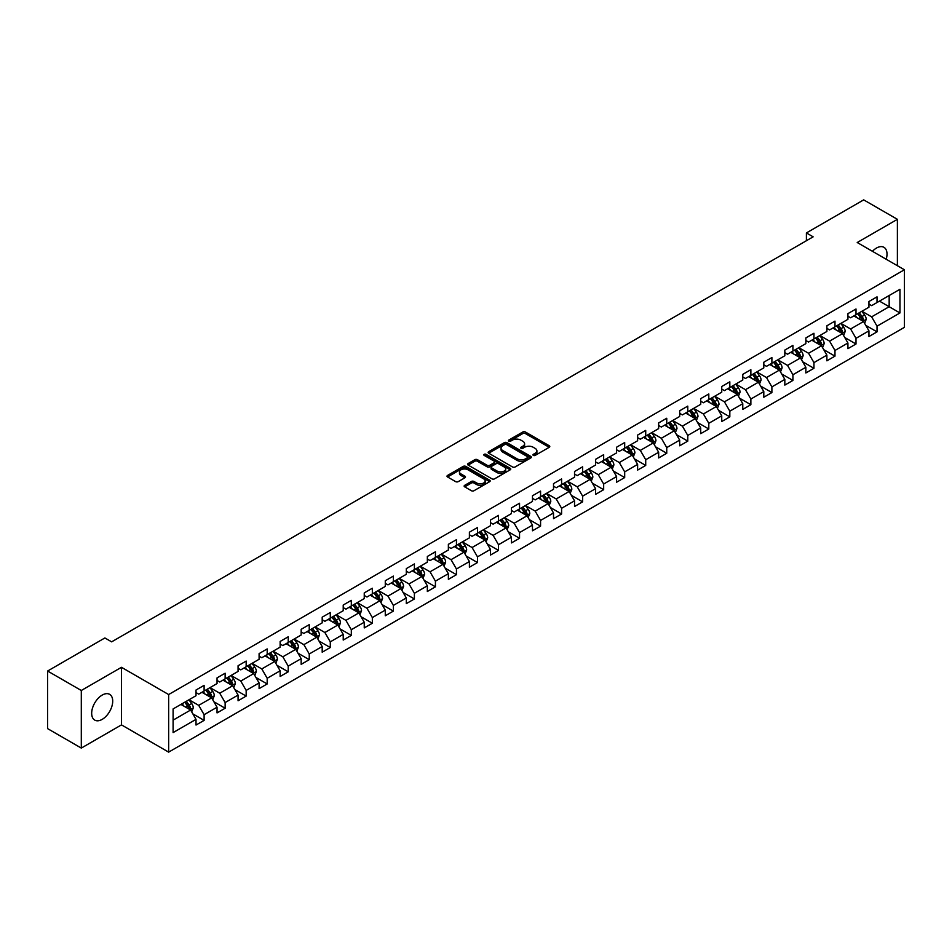 <?xml version="1.0" encoding="UTF-8"?>
<svg xmlns="http://www.w3.org/2000/svg" width="952" height="952" viewBox="0 0 952 952"><rect width="100%" height="100%" fill="white"/><g stroke="black" fill="none" stroke-linecap="round" stroke-linejoin="round"><path stroke-width="1.43" d="M533.334 455.401A1.309 0.762 0 0 0 535.179 455.401L549.245 447.285A1.868 1.083 0 0 0 549.792 446.512A1.868 1.083 0 0 0 549.245 445.75L525.421 432.006A1.868 1.083 0 0 0 522.779 432.006L508.713 440.122A1.309 0.762 0 0 0 510.57 441.192L512.39 440.133A5.986 3.463 0 0 1 520.863 440.133L522.838 441.288A5.986 3.463 0 0 1 524.6 443.727A5.986 3.463 0 0 1 522.838 446.179L521.018 447.226A1.309 0.762 0 0 0 522.874 448.297L524.695 447.238A5.986 3.463 0 0 1 533.168 447.238L535.143 448.392A5.986 3.463 0 0 1 536.904 450.832A5.986 3.463 0 0 1 535.143 453.283L533.334 454.33A1.309 0.762 0 0 0 533.334 455.401L533.334 454.33M102.197 719.367A14.875 8.58 120 0 0 111.908 706.265A14.875 8.58 120 0 0 109.635 694.341A14.875 8.58 120 0 0 102.197 695.079A14.875 8.58 120 0 0 92.475 708.181A14.875 8.58 120 0 0 94.76 720.105A14.875 8.58 120 0 0 102.197 719.367M886.205 259.253A14.875 8.58 120 0 0 883.932 247.306A14.875 8.58 120 0 0 876.494 248.044A14.875 8.58 120 0 0 872.448 251.316M464.695 485.33A1.868 1.083 0 0 0 464.136 486.091A1.868 1.083 0 0 0 464.695 486.853L471.371 490.708A1.868 1.083 0 0 0 474.013 490.708L489.625 481.7A1.868 1.083 0 0 0 490.185 480.927A1.868 1.083 0 0 0 489.625 480.165L465.814 466.42A1.868 1.083 0 0 0 463.172 466.42L447.559 475.429A1.868 1.083 0 0 0 447.012 476.19A1.868 1.083 0 0 0 447.559 476.964L455.627 481.617A1.868 1.083 0 0 0 458.269 481.617L464.957 477.761A1.868 1.083 0 0 0 465.504 477A1.868 1.083 0 0 0 464.957 476.238L460.947 473.917A5.01 2.892 0 0 1 459.483 471.883A5.01 2.892 0 0 1 462.577 469.205A5.01 2.892 0 0 1 468.027 469.836L483.711 478.892A5.01 2.892 0 0 1 485.175 480.927A5.01 2.892 0 0 1 482.081 483.604A5.01 2.892 0 0 1 476.631 482.973L474.013 481.462A1.868 1.083 0 0 0 471.371 481.462L464.695 485.33L464.695 486.853M121.475 667.304L81.301 690.486L47.6 671.029L47.6 728.625L81.301 748.082L121.475 724.888L168.647 752.128L168.647 694.543L121.475 667.304L121.475 724.888M897.391 265.715L897.391 219.329L857.216 242.522L904.4 269.761L168.647 694.543M897.391 219.329L863.69 199.872L806.403 232.942L806.403 240.725M47.6 671.029L104.887 637.959L111.634 641.85L813.139 236.834L806.403 232.942M512.521 466.956A1.868 1.083 0 0 0 515.163 466.956L530.776 457.936A1.868 1.083 0 0 0 531.335 457.174A1.868 1.083 0 0 0 530.776 456.413L506.964 442.656A1.868 1.083 0 0 0 504.322 442.656L488.709 451.676A1.868 1.083 0 0 0 488.162 452.438A1.868 1.083 0 0 0 488.709 453.2L512.521 466.956M484.663 455.687A1.309 0.762 0 0 1 485.996 455.865L485.996 454.306L510.201 468.289A1.868 1.083 0 0 1 510.76 469.05A1.868 1.083 0 0 1 510.201 469.812L494.588 478.832A1.868 1.083 0 0 1 491.946 478.832L468.134 465.076L468.134 463.553A1.868 1.083 0 0 0 467.587 464.314A1.868 1.083 0 0 0 468.134 465.076M468.134 463.553L474.81 459.697A1.868 1.083 0 0 1 477.464 459.697L487.115 465.266A1.868 1.083 0 0 0 489.768 465.266L494.195 462.708A1.868 1.083 0 0 0 494.742 461.946A1.868 1.083 0 0 0 494.195 461.185L484.14 455.377A1.309 0.762 0 0 1 485.996 454.306M168.647 752.128L904.4 327.345L904.4 269.761M192.851 713.881L204.109 720.378L204.109 714.69L217.044 707.229L217.044 712.905L225.136 708.24L225.136 702.552L238.071 695.079L238.071 700.767L246.163 696.091L246.163 690.414L259.099 682.941L259.099 688.629L267.191 683.952L267.191 678.276L280.138 670.803L280.138 676.479L288.218 671.814L288.218 666.126L301.165 658.665L301.165 664.341L309.245 659.677L309.245 653.988L322.192 646.515L322.192 652.203L330.284 647.527L330.284 641.85L343.22 634.377L343.22 640.065L351.312 635.389L351.312 629.712L364.247 622.239L364.247 627.915L372.339 623.251L372.339 617.562L385.274 610.101L385.274 615.777L393.366 611.113L393.366 605.424L406.302 597.951L406.302 603.639L414.394 598.963L414.394 593.286L427.341 585.813L427.341 591.501L435.421 586.825L435.421 581.148L448.368 573.675L448.368 579.351L456.448 574.687L456.448 568.998L469.395 561.537L469.395 567.213L477.487 562.549L477.487 556.861L490.423 549.387L490.423 555.075L498.515 550.399L498.515 544.722L511.45 537.249L511.45 542.926L519.542 538.261L519.542 532.584L532.477 525.111L532.477 530.788L540.569 526.123L540.569 520.435L553.517 512.973L553.517 518.65L561.597 513.985L561.597 508.297L574.544 500.823L574.544 506.512L582.624 501.835L582.624 496.159L595.571 488.685L595.571 494.362L603.663 489.697L603.663 484.021L616.598 476.547L616.598 482.224L624.691 477.559L624.691 471.871L637.626 464.409L637.626 470.086L645.718 465.421L645.718 459.733L658.653 452.26L658.653 457.948L666.745 453.271L666.745 447.595L679.68 440.122L679.68 445.798L687.772 441.133L687.772 435.457L700.72 427.983L700.72 433.66L708.8 428.995L708.8 423.307L721.747 415.845L721.747 421.522L729.827 416.857L729.827 411.169L742.774 403.696L742.774 409.384L750.866 404.707L750.866 399.031L763.802 391.558L763.802 397.234L771.893 392.569L771.893 386.893L784.829 379.42L784.829 385.096L792.921 380.431L792.921 374.743L805.856 367.282L805.856 372.958L813.948 368.293L813.948 362.605L826.883 355.132L826.883 360.82L834.975 356.143L834.975 350.467L847.923 342.994L847.923 348.67L856.003 344.005L856.003 338.329L868.95 330.856L868.95 336.532L877.03 331.867L877.03 326.179L899.949 312.958L899.949 289.289L889.168 295.525L889.168 306.722L899.949 312.958M204.109 720.378L196.017 725.043L196.017 719.367L173.097 732.6L173.097 708.931L196.017 695.71L196.017 690.021L204.109 685.357L204.109 691.033L217.044 683.56L217.044 677.883L225.136 673.219L225.136 678.895L238.071 671.422L238.071 665.745L246.163 661.069L246.163 666.757L259.099 659.284L259.099 653.596L267.191 648.931L267.191 654.607L280.138 647.146L280.138 641.458L288.218 636.793L288.218 642.469L301.165 634.996L301.165 629.32L309.245 624.655L309.245 630.331L322.192 622.858L322.192 617.182L330.284 612.505L330.284 618.193L343.22 610.72L343.22 605.032L351.312 600.367L351.312 606.043L364.247 598.582L364.247 592.894L372.339 588.229L372.339 593.905L385.274 586.432L385.274 580.756L393.366 576.091L393.366 581.767L406.302 574.294L406.302 568.618L414.394 563.941L414.394 569.629L427.341 562.156L427.341 556.468L435.421 551.803L435.421 557.479L448.368 550.018L448.368 544.33L456.448 539.665L456.448 545.341L469.395 537.868L469.395 532.192L477.487 527.527L477.487 533.203L490.423 525.73L490.423 520.054L498.515 515.377L498.515 521.065L511.45 513.592L511.45 507.904L519.542 503.239L519.542 508.915L532.477 501.454L532.477 495.766L540.569 491.101L540.569 496.777L553.517 489.304L553.517 483.628L561.597 478.963L561.597 484.639L574.544 477.166L574.544 471.49L582.624 466.813L582.624 472.501L595.571 465.028L595.571 459.34L603.663 454.675L603.663 460.351L616.598 452.89L616.598 447.202L624.691 442.537L624.691 448.213L637.626 440.74L637.626 435.064L645.718 430.387L645.718 436.075L658.653 428.602L658.653 422.926L666.745 418.249L666.745 423.938L679.68 416.464L679.68 410.776L687.772 406.111L687.772 411.788L700.72 404.326L700.72 398.638L708.8 393.973L708.8 399.65L721.747 392.176L721.747 386.5L729.827 381.823L729.827 387.512L742.774 380.038L742.774 374.362L750.866 369.685L750.866 375.374L763.802 367.9L763.802 362.212L771.893 357.547L771.893 363.224L784.829 355.762L784.829 350.074L792.921 345.409L792.921 351.086L805.856 343.613L805.856 337.936L813.948 333.26L813.948 338.948L826.883 331.474L826.883 325.798L834.975 321.122L834.975 326.81L847.923 319.337L847.923 313.648L856.003 308.983L856.003 314.66L868.95 307.198L868.95 301.51L877.03 296.845L877.03 302.522L899.949 289.289M201.943 692.282L211.653 697.887L198.718 705.361L189.008 699.756M196.017 692.592L198.718 694.151L204.109 691.033M198.718 705.361L204.109 714.69M211.653 697.887L217.044 707.229M222.982 680.144L232.681 685.749L219.745 693.211L210.035 687.618M217.044 680.454L219.745 682.013L225.136 678.895M219.745 693.211L225.136 702.552M232.681 685.749L238.071 695.079M244.01 667.995L253.708 673.599L240.773 681.073L231.062 675.468M238.071 668.316L240.773 669.863L246.163 666.757M240.773 681.073L246.163 690.414M253.708 673.599L259.099 682.941M265.037 655.857L274.735 661.462L261.8 668.935L252.09 663.33M259.099 656.166L261.8 657.725L267.191 654.607M261.8 668.935L267.191 678.276M274.735 661.462L280.138 670.803M286.064 643.719L295.774 649.323L282.827 656.797L273.129 651.192M280.138 644.028L282.827 645.587L288.218 642.469M282.827 656.797L288.218 666.126M295.774 649.323L301.165 658.665M307.091 631.581L316.802 637.186L303.855 644.647L294.156 639.042M301.165 631.89L303.855 633.449L309.245 630.331M303.855 644.647L309.245 653.988M316.802 637.186L322.192 646.515M328.119 619.431L337.829 625.036L324.882 632.509L315.183 626.904M322.192 619.752L324.882 621.299L330.284 618.193M324.882 632.509L330.284 641.85M337.829 625.036L343.22 634.377M349.146 607.293L358.856 612.898L345.921 620.371L336.211 614.766M343.22 607.602L345.921 609.161L351.312 606.043M345.921 620.371L351.312 629.712M358.856 612.898L364.247 622.239M370.185 595.155L379.884 600.76L366.948 608.233L357.238 602.628M364.247 595.464L366.948 597.023L372.339 593.905M366.948 608.233L372.339 617.562M379.884 600.76L385.274 610.101M391.212 583.017L400.911 588.622L387.976 596.083L378.265 590.478M385.274 583.326L387.976 584.885L393.366 581.767M387.976 596.083L393.366 605.424M400.911 588.622L406.302 597.951M412.24 570.867L421.95 576.472L409.003 583.945L399.293 578.34M406.302 571.188L409.003 572.735L414.394 569.629M409.003 583.945L414.394 593.286M421.95 576.472L427.341 585.813M433.267 558.729L442.977 564.334L430.03 571.807L420.332 566.202M427.341 559.038L430.03 560.597L435.421 557.479M430.03 571.807L435.421 581.148M442.977 564.334L448.368 573.675M454.294 546.591L464.005 552.196L451.058 559.669L441.359 554.064M448.368 546.9L451.058 548.459L456.448 545.341M451.058 559.669L456.448 568.998M464.005 552.196L469.395 561.537M475.322 534.453L485.032 540.058L472.085 547.519L462.386 541.914M469.395 534.762L472.085 536.321L477.487 533.203M472.085 547.519L477.487 556.861M485.032 540.058L490.423 549.387M496.349 522.303L506.059 527.908L493.124 535.381L483.414 529.776M490.423 522.624L493.124 524.171L498.515 521.065M493.124 535.381L498.515 544.722M506.059 527.908L511.45 537.249M517.388 510.165L527.087 515.77L514.151 523.243L504.441 517.638M511.45 510.474L514.151 512.033L519.542 508.915M514.151 523.243L519.542 532.584M527.087 515.77L532.477 525.111M538.415 498.027L548.114 503.632L535.179 511.105L525.468 505.5M532.477 498.336L535.179 499.895L540.569 496.777M535.179 511.105L540.569 520.435M548.114 503.632L553.517 512.973M559.443 485.889L569.153 491.482L556.206 498.955L546.496 493.35M553.517 486.198L556.206 487.757L561.597 484.639M556.206 498.955L561.597 508.297M569.153 491.482L574.544 500.823M580.47 473.739L590.18 479.344L577.233 486.817L567.535 481.212M574.544 474.048L577.233 475.607L582.624 472.501M577.233 486.817L582.624 496.159M590.18 479.344L595.571 488.685M601.497 461.601L611.208 467.206L598.261 474.679L588.562 469.074M595.571 461.91L598.261 463.469L603.663 460.351M598.261 474.679L603.663 484.021M611.208 467.206L616.598 476.547M622.525 449.463L632.235 455.068L619.3 462.541L609.589 456.936M616.598 449.772L619.3 451.331L624.691 448.213M619.3 462.541L624.691 471.871M632.235 455.068L637.626 464.409M643.564 437.325L653.262 442.918L640.327 450.391L630.617 444.786M637.626 437.634L640.327 439.193L645.718 436.075M640.327 450.391L645.718 459.733M653.262 442.918L658.653 452.26M664.591 425.175L674.29 430.78L661.354 438.253L651.644 432.648M658.653 425.484L661.354 427.043L666.745 423.938M661.354 438.253L666.745 447.595M674.29 430.78L679.68 440.122M685.618 413.037L695.317 418.642L682.382 426.115L672.671 420.51M679.68 413.346L682.382 414.905L687.772 411.788M682.382 426.115L687.772 435.457M695.317 418.642L700.72 427.983M706.646 400.899L716.356 406.504L703.409 413.977L693.711 408.372M700.72 401.208L703.409 402.767L708.8 399.65M703.409 413.977L708.8 423.307M716.356 406.504L721.747 415.845M727.673 388.761L737.383 394.354L724.436 401.827L714.738 396.222M721.747 389.07L724.436 390.629L729.827 387.512M724.436 401.827L729.827 411.169M737.383 394.354L742.774 403.696M748.7 376.611L758.411 382.216L745.464 389.689L735.765 384.084M742.774 376.921L745.464 378.479L750.866 375.374M745.464 389.689L750.866 399.031M758.411 382.216L763.802 391.558M769.728 364.473L779.438 370.078L766.503 377.551L756.792 371.946M763.802 364.783L766.503 366.341L771.893 363.224M766.503 377.551L771.893 386.893M779.438 370.078L784.829 379.42M790.767 352.335L800.465 357.94L787.53 365.413L777.82 359.808M784.829 352.645L787.53 354.203L792.921 351.086M787.53 365.413L792.921 374.743M800.465 357.94L805.856 367.282M811.794 340.197L821.493 345.79L808.557 353.263L798.847 347.658M805.856 340.507L808.557 342.054L813.948 338.948M808.557 353.263L813.948 362.605M821.493 345.79L826.883 355.132M832.822 328.047L842.532 333.652L829.585 341.125L819.874 335.52M826.883 328.357L829.585 329.916L834.975 326.81M829.585 341.125L834.975 350.467M842.532 333.652L847.923 342.994M853.849 315.909L863.559 321.514L850.612 328.987L840.913 323.382M847.923 316.219L850.612 317.778L856.003 314.66M850.612 328.987L856.003 338.329M863.559 321.514L868.95 330.856M879.458 301.118L889.168 306.722L871.639 316.849L861.941 311.245M868.95 304.081L871.639 305.64L877.03 302.522M871.639 316.849L877.03 326.179M81.301 690.486L81.301 748.082M173.097 720.14L190.626 710.025L180.916 704.421M190.626 710.025L196.017 719.367M865.784 325.37L877.03 331.867M844.745 337.508L856.003 344.005M823.718 349.646L834.975 356.143M802.691 361.784L813.948 368.293M781.663 373.934L792.921 380.431M760.636 386.072L771.893 392.569M739.609 398.21L750.866 404.707M718.582 410.348L729.827 416.857M697.542 422.498L708.8 428.995M676.515 434.636L687.772 441.133M655.488 446.774L666.745 453.271M634.46 458.912L645.718 465.421M613.433 471.062L624.691 477.559M592.406 483.2L603.663 489.697M571.367 495.337L582.624 501.835M550.339 507.475L561.597 513.985M529.312 519.625L540.569 526.123M508.285 531.763L519.542 538.261M487.257 543.901L498.515 550.399M466.23 556.051L477.487 562.549M445.203 568.189L456.448 574.687M424.164 580.327L435.421 586.825M403.136 592.465L414.394 598.963M382.109 604.615L393.366 611.113M361.082 616.753L372.339 623.251M340.054 628.891L351.312 635.389M319.027 641.029L330.284 647.527M298 653.179L309.245 659.677M276.961 665.317L288.218 671.814M255.933 677.455L267.191 683.952M234.906 689.593L246.163 696.091M213.879 701.743L225.136 708.24M533.858 455.58L535.143 454.83A5.986 3.463 0 0 0 536.904 452.39L536.904 450.832M524.6 443.727L524.6 445.286A5.986 3.463 0 0 1 522.838 447.726L521.541 448.475M549.221 447.297L525.421 433.565A1.868 1.083 0 0 0 522.779 433.565L509.237 441.371M530.752 457.948L506.964 444.215A1.868 1.083 0 0 0 504.322 444.215L488.733 453.212L488.709 451.676M527.479 457.71A1.309 0.762 0 0 0 527.479 456.639L506.571 444.572A1.309 0.762 0 0 0 504.715 444.572L502.799 445.679A5.986 3.463 0 0 0 501.038 448.118A5.986 3.463 0 0 0 502.799 450.57L517.091 458.816A5.986 3.463 0 0 0 525.552 458.816L527.479 457.71L527.479 459.269A1.309 0.762 0 0 0 527.86 458.733L527.86 457.174M501.038 448.118L501.038 449.677A5.986 3.463 0 0 0 502.799 452.129L502.799 450.57M527.479 459.269L525.552 460.375A5.986 3.463 0 0 1 517.091 460.375L502.799 452.129M468.158 465.1L474.81 461.256L474.81 459.697M494.742 461.946L494.742 463.505A1.868 1.083 0 0 1 494.195 464.267L489.768 466.825A1.868 1.083 0 0 1 487.115 466.825L477.464 461.256A1.868 1.083 0 0 0 474.81 461.256M485.996 455.865L510.177 469.836M497.134 471.062A5.01 2.892 0 0 0 502.596 471.68A5.01 2.892 0 0 0 505.69 469.015A5.01 2.892 0 0 0 504.215 466.968L498.693 463.779A1.868 1.083 0 0 0 496.052 463.779L491.613 466.337A1.868 1.083 0 0 0 491.065 467.111A1.868 1.083 0 0 0 491.613 467.872L497.134 471.062L497.134 472.62A5.01 2.892 0 0 0 502.596 473.239A5.01 2.892 0 0 0 505.69 470.574L505.69 469.015M491.065 467.111L491.065 468.658A1.868 1.083 0 0 0 491.613 469.431L491.613 467.872M497.134 472.62L491.613 469.431M485.175 480.927L485.175 482.485A5.01 2.892 0 0 1 482.081 485.163A5.01 2.892 0 0 1 476.631 484.532L474.013 483.021A1.868 1.083 0 0 0 471.371 483.021L464.719 486.865M459.483 471.883L459.483 473.442A5.01 2.892 0 0 0 460.947 475.476L460.947 473.917M464.957 476.238L464.957 477.761L460.947 475.476M489.625 480.165L489.625 481.7L465.814 467.979A1.868 1.083 0 0 0 463.172 467.979L447.583 476.976L447.559 475.429M864.618 323.359L866.225 319.313A5.058 2.916 -120 0 0 864.606 315.017L861.834 311.304M856.978 317.718L855.086 315.195M857.645 313.72L860.429 317.433A5.058 2.916 60 0 1 861.881 320.467L863.5 319.539A5.058 2.916 -120 0 0 862.048 316.492L859.263 312.78M858.002 313.517L861.084 317.635A2.57 1.487 60 0 1 861.56 318.408L863.5 319.539M843.591 335.497L845.197 331.463A5.058 2.916 -120 0 0 843.579 327.155L840.794 323.442M835.951 329.856L834.059 327.333M836.618 325.858L839.402 329.57A5.058 2.916 60 0 1 840.854 332.605L842.472 331.677A5.058 2.916 -120 0 0 841.021 328.63L838.236 324.918M836.975 325.655L840.057 329.773A2.57 1.487 60 0 1 840.533 330.558L842.472 331.677M822.564 347.635L824.17 343.601A5.058 2.916 -120 0 0 822.552 339.293L819.767 335.58M814.924 341.994L813.032 339.471M815.59 337.996L818.375 341.708A5.058 2.916 60 0 1 819.815 344.755L821.433 343.815A5.058 2.916 -120 0 0 819.993 340.78L817.209 337.067M815.947 337.793L819.029 341.911A2.57 1.487 60 0 1 819.493 342.696L821.433 343.815M801.536 359.785L803.131 355.739A5.058 2.916 -120 0 0 801.524 351.443L798.74 347.73M793.897 354.144L792.004 351.621M794.563 350.134L797.348 353.846A5.058 2.916 60 0 1 798.787 356.893L800.406 355.953A5.058 2.916 -120 0 0 798.966 352.918L796.181 349.205M794.92 349.931L798.002 354.061A2.57 1.487 60 0 1 798.466 354.834L800.406 355.953M780.509 371.923L782.104 367.877A5.058 2.916 -120 0 0 780.497 363.581L777.713 359.868M772.857 366.282L770.977 363.759M773.536 362.284L776.32 365.996A5.058 2.916 60 0 1 777.76 369.031L779.379 368.103A5.058 2.916 -120 0 0 777.939 365.056L775.154 361.343M773.881 362.081L776.975 366.199A2.57 1.487 60 0 1 777.439 366.972L779.379 368.103M759.47 384.061L761.076 380.026A5.058 2.916 -120 0 0 759.47 375.719L756.685 372.006M751.83 378.42L749.938 375.897M752.508 374.422L755.293 378.134A5.058 2.916 60 0 1 756.733 381.169L758.351 380.241A5.058 2.916 -120 0 0 756.899 377.206L754.127 373.481M752.853 374.219L755.947 378.337A2.57 1.487 60 0 1 756.412 379.122L758.351 380.241M738.443 396.199L740.049 392.164A5.058 2.916 -120 0 0 738.443 387.857L735.658 384.144M730.803 390.558L728.911 388.035M731.481 386.56L734.254 390.272A5.058 2.916 60 0 1 735.706 393.319L737.324 392.379A5.058 2.916 -120 0 0 735.872 389.344L733.088 385.631M731.826 386.357L734.92 390.475A2.57 1.487 60 0 1 735.384 391.26L737.324 392.379M717.415 408.348L719.022 404.303A5.058 2.916 -120 0 0 717.403 400.007L714.631 396.294M709.776 402.708L707.883 400.185M710.442 398.698L713.226 402.41A5.058 2.916 60 0 1 714.678 405.457L716.297 404.517A5.058 2.916 -120 0 0 714.845 401.482L712.06 397.769M710.799 398.495L713.881 402.625A2.57 1.487 60 0 1 714.357 403.398L716.297 404.517M696.388 420.487L697.994 416.452A5.058 2.916 -120 0 0 696.376 412.145L693.591 408.432M688.748 414.846L686.856 412.323M689.415 410.847L692.199 414.56A5.058 2.916 60 0 1 693.651 417.595L695.269 416.667A5.058 2.916 -120 0 0 693.818 413.62L691.033 409.907M689.772 410.645L692.854 414.763A2.57 1.487 60 0 1 693.33 415.548L695.269 416.667M675.361 432.625L676.967 428.59A5.058 2.916 -120 0 0 675.349 424.283L672.564 420.57M667.721 426.984L665.829 424.461M668.387 422.985L671.172 426.698A5.058 2.916 60 0 1 672.612 429.733L674.23 428.805A5.058 2.916 -120 0 0 672.79 425.77L670.006 422.045M668.744 422.783L671.826 426.901A2.57 1.487 60 0 1 672.291 427.686L674.23 428.805M654.333 444.762L655.928 440.728A5.058 2.916 -120 0 0 654.322 436.433L651.537 432.708M646.694 439.122L644.802 436.599M647.36 435.123L650.145 438.836A5.058 2.916 60 0 1 651.584 441.883L653.203 440.943A5.058 2.916 -120 0 0 651.763 437.908L648.978 434.195M647.717 434.921L650.799 439.039A2.57 1.487 60 0 1 651.263 439.824L653.203 440.943M633.306 456.912L634.901 452.866A5.058 2.916 -120 0 0 633.294 448.57L630.51 444.858M625.654 451.272L623.774 448.749M626.333 447.262L629.117 450.986A5.058 2.916 60 0 1 630.557 454.021L632.176 453.081A5.058 2.916 -120 0 0 630.736 450.046L627.951 446.333M626.678 447.059L629.772 451.188A2.57 1.487 60 0 1 630.236 451.962L632.176 453.081M612.267 469.05L613.873 465.016A5.058 2.916 -120 0 0 612.267 460.708L609.482 456.996M604.627 463.41L602.735 460.887M605.305 459.411L608.078 463.124A5.058 2.916 60 0 1 609.53 466.159L611.148 465.23A5.058 2.916 -120 0 0 609.697 462.184L606.924 458.471M605.65 459.209L608.745 463.327A2.57 1.487 60 0 1 609.209 464.112L611.148 465.23M591.24 481.188L592.846 477.154A5.058 2.916 -120 0 0 591.228 472.846L588.455 469.134M583.6 475.548L581.708 473.025M584.278 471.549L587.051 475.262A5.058 2.916 60 0 1 588.503 478.297L590.121 477.368A5.058 2.916 -120 0 0 588.669 474.334L585.885 470.609M584.623 471.347L587.705 475.464A2.57 1.487 60 0 1 588.181 476.25L590.121 477.368M570.212 493.326L571.819 489.292A5.058 2.916 -120 0 0 570.2 484.996L567.428 481.272M562.572 487.686L560.68 485.163M563.239 483.687L566.023 487.4A5.058 2.916 60 0 1 567.475 490.447L569.094 489.507A5.058 2.916 -120 0 0 567.642 486.472L564.857 482.759M563.596 483.485L566.678 487.602A2.57 1.487 60 0 1 567.154 488.388L569.094 489.507M549.185 505.476L550.792 501.43A5.058 2.916 -120 0 0 549.173 497.134L546.388 493.422M541.545 499.836L539.653 497.313M542.212 495.825L544.996 499.55A5.058 2.916 60 0 1 546.448 502.585L548.054 501.644A5.058 2.916 -120 0 0 546.615 498.61L543.83 494.897M542.569 495.623L545.651 499.752A2.57 1.487 60 0 1 546.115 500.526L548.054 501.644M528.158 517.614L529.764 513.58A5.058 2.916 -120 0 0 528.146 509.272L525.361 505.56M520.518 511.974L518.626 509.451M521.184 507.975L523.969 511.688A5.058 2.916 60 0 1 525.409 514.723L527.027 513.794A5.058 2.916 -120 0 0 525.587 510.748L522.803 507.035M521.541 507.773L524.623 511.89A2.57 1.487 60 0 1 525.087 512.676L527.027 513.794M507.13 529.752L508.725 525.718A5.058 2.916 -120 0 0 507.118 521.41L504.334 517.698M499.491 524.112L497.598 521.589M500.157 520.113L502.942 523.826A5.058 2.916 60 0 1 504.382 526.861L506 525.932A5.058 2.916 -120 0 0 504.56 522.898L501.775 519.173M500.502 519.911L503.596 524.028A2.57 1.487 60 0 1 504.06 524.814L506 525.932M486.091 541.902L487.698 537.856A5.058 2.916 -120 0 0 486.091 533.56L483.307 529.836M478.451 536.25L476.571 533.727M479.13 532.251L481.914 535.964A5.058 2.916 60 0 1 483.354 539.01L484.973 538.07A5.058 2.916 -120 0 0 483.533 535.036L480.748 531.323M479.475 532.049L482.569 536.166A2.57 1.487 60 0 1 483.033 536.952L484.973 538.07M465.064 554.04L466.67 549.994A5.058 2.916 -120 0 0 465.064 545.698L462.279 541.986M457.424 548.4L455.532 545.877M458.102 544.389L460.875 548.114A5.058 2.916 60 0 1 462.327 551.148L463.945 550.208A5.058 2.916 -120 0 0 462.493 547.174L459.721 543.461M458.447 544.187L461.541 548.316A2.57 1.487 60 0 1 462.006 549.09L463.945 550.208M444.037 566.178L445.643 562.144A5.058 2.916 -120 0 0 444.025 557.836L441.252 554.123M436.397 560.538L434.505 558.015M437.063 556.539L439.848 560.252A5.058 2.916 60 0 1 441.3 563.287L442.918 562.358A5.058 2.916 -120 0 0 441.466 559.312L438.682 555.599M437.42 556.337L440.502 560.454A2.57 1.487 60 0 1 440.978 561.24L442.918 562.358M423.009 578.316L424.616 574.282A5.058 2.916 -120 0 0 422.997 569.974L420.213 566.261M415.37 572.676L413.477 570.153M416.036 568.677L418.82 572.39A5.058 2.916 60 0 1 420.272 575.424L421.891 574.496A5.058 2.916 -120 0 0 420.439 571.462L417.654 567.737M416.393 568.475L419.475 572.592A2.57 1.487 60 0 1 419.951 573.378L421.891 574.496M401.982 590.466L403.588 586.42A5.058 2.916 -120 0 0 401.97 582.124L399.185 578.399M394.342 584.814L392.45 582.291M395.009 580.815L397.793 584.528A5.058 2.916 60 0 1 399.233 587.574L400.851 586.634A5.058 2.916 -120 0 0 399.412 583.6L396.627 579.887M395.366 580.613L398.448 584.73A2.57 1.487 60 0 1 398.912 585.516L400.851 586.634M380.955 602.604L382.549 598.558A5.058 2.916 -120 0 0 380.943 594.262L378.158 590.549M373.315 596.963L371.423 594.441M373.981 592.953L376.766 596.678A5.058 2.916 60 0 1 378.206 599.712L379.824 598.772A5.058 2.916 -120 0 0 378.384 595.738L375.6 592.025M374.338 592.751L377.42 596.88A2.57 1.487 60 0 1 377.885 597.654L379.824 598.772M359.927 614.742L361.522 610.708A5.058 2.916 -120 0 0 359.915 606.4L357.131 602.687M352.276 609.101L350.395 606.579M352.954 605.103L355.739 608.816A5.058 2.916 60 0 1 357.178 611.85L358.797 610.922A5.058 2.916 -120 0 0 357.357 607.876L354.572 604.163M353.299 604.901L356.393 609.018A2.57 1.487 60 0 1 356.857 609.804L358.797 610.922M338.888 626.88L340.495 622.846A5.058 2.916 -120 0 0 338.888 618.538L336.104 614.825M331.248 621.239L329.356 618.717M331.927 617.241L334.711 620.954A5.058 2.916 60 0 1 336.151 623.988L337.77 623.06A5.058 2.916 -120 0 0 336.318 620.026L333.545 616.301M332.272 617.039L335.366 621.156A2.57 1.487 60 0 1 335.83 621.942L337.77 623.06M317.861 639.03L319.467 634.984A5.058 2.916 -120 0 0 317.861 630.688L315.076 626.963M310.221 633.377L308.329 630.855M310.899 629.379L313.672 633.092A5.058 2.916 60 0 1 315.124 636.138L316.742 635.198A5.058 2.916 -120 0 0 315.29 632.164L312.518 628.451M311.245 629.177L314.338 633.294A2.57 1.487 60 0 1 314.803 634.08L316.742 635.198M296.834 651.168L298.44 647.122A5.058 2.916 -120 0 0 296.822 642.826L294.049 639.113M289.194 645.527L287.302 643.005M289.86 641.517L292.645 645.242A5.058 2.916 60 0 1 294.097 648.276L295.715 647.336A5.058 2.916 -120 0 0 294.263 644.302L291.479 640.589M290.217 641.315L293.299 645.444A2.57 1.487 60 0 1 293.775 646.218L295.715 647.336M275.806 663.306L277.413 659.272A5.058 2.916 -120 0 0 275.794 654.964L273.01 651.251M268.166 657.665L266.274 655.143M268.833 653.667L271.618 657.38A5.058 2.916 60 0 1 273.069 660.414L274.688 659.486A5.058 2.916 -120 0 0 273.236 656.44L270.451 652.727M269.19 653.465L272.272 657.582A2.57 1.487 60 0 1 272.748 658.367L274.688 659.486M254.779 675.444L256.385 671.41A5.058 2.916 -120 0 0 254.767 667.102L251.982 663.389M247.139 669.803L245.247 667.281M247.806 665.805L250.59 669.518A5.058 2.916 60 0 1 252.03 672.552L253.648 671.624A5.058 2.916 -120 0 0 252.209 668.59L249.424 664.877M248.163 665.603L251.245 669.72A2.57 1.487 60 0 1 251.709 670.505L253.648 671.624M233.752 687.594L235.346 683.548A5.058 2.916 -120 0 0 233.74 679.252L230.955 675.527M226.112 681.953L224.22 679.419M226.778 677.943L229.563 681.656A5.058 2.916 60 0 1 231.003 684.702L232.621 683.762A5.058 2.916 -120 0 0 231.181 680.728L228.397 677.015M227.135 677.741L230.217 681.858A2.57 1.487 60 0 1 230.681 682.643L232.621 683.762M212.724 699.732L214.319 695.686A5.058 2.916 -120 0 0 212.712 691.39L209.928 687.677M205.073 694.091L203.192 691.568M205.751 690.081L208.536 693.806A5.058 2.916 60 0 1 209.975 696.84L211.594 695.9A5.058 2.916 -120 0 0 210.154 692.866L207.369 689.153M206.096 689.879L209.19 694.008A2.57 1.487 60 0 1 209.654 694.782L211.594 695.9M191.685 711.87L193.292 707.836A5.058 2.916 -120 0 0 191.685 703.528L188.901 699.815M184.045 706.229L182.153 703.707M184.724 702.231L187.496 705.944A5.058 2.916 60 0 1 188.948 708.978L190.567 708.05A5.058 2.916 -120 0 0 189.115 705.004L186.342 701.291M185.069 702.029L188.163 706.146A2.57 1.487 60 0 1 188.627 706.931L190.567 708.05M535.143 454.83L535.143 453.283M521.018 448.297L521.018 447.226M522.838 447.726L522.838 446.179M508.713 441.192L508.713 440.122M522.779 433.565L522.779 432.006M525.421 433.565L525.421 432.006M549.245 447.285L549.245 445.75M504.322 444.215L504.322 442.656M506.964 444.215L506.964 442.656M530.776 457.936L530.776 456.413M517.091 460.375L517.091 458.816M525.552 460.375L525.552 458.816M477.464 461.256L477.464 459.697M487.115 466.825L487.115 465.266M489.768 466.825L489.768 465.266M494.195 464.267L494.195 462.708M510.201 469.812L510.201 468.289M471.371 483.021L471.371 481.462M474.013 483.021L474.013 481.462M476.631 484.532L476.631 482.973M463.172 467.979L463.172 466.42M465.814 467.979L465.814 466.42M863.059 321.229L866.189 319.42M862.048 316.492L864.606 315.017M858.454 318.575L860.429 317.433M842.032 333.367L845.162 331.558M841.021 328.63L843.579 327.155M837.427 330.713L839.402 329.57M820.993 345.505L824.134 343.696M819.993 340.78L822.552 339.293M816.399 342.851L818.375 341.708M799.966 357.643L803.107 355.834M798.966 352.918L801.524 351.443M795.372 354.989L797.348 353.846M778.938 369.792L782.08 367.984M777.939 365.056L780.497 363.581M774.345 367.139L776.32 365.996M757.911 381.93L761.041 380.122M756.899 377.206L759.47 375.719M753.306 379.277L755.293 378.134M736.884 394.068L740.013 392.26M735.872 389.344L738.443 387.857M732.278 391.415L734.254 390.272M715.856 406.218L718.986 404.398M714.845 401.482L717.403 400.007M711.251 403.553L713.226 402.41M694.829 418.356L697.959 416.548M693.818 413.62L696.376 412.145M690.224 415.703L692.199 414.56M673.79 430.494L676.932 428.686M672.79 425.77L675.349 424.283M669.197 427.841L671.172 426.698M652.763 442.632L655.904 440.824M651.763 437.908L654.322 436.433M648.169 439.979L650.145 438.836M631.735 454.782L634.865 452.962M630.736 450.046L633.294 448.57M627.142 452.117L629.117 450.986M610.708 466.92L613.838 465.111M609.697 462.184L612.267 460.708M606.103 464.267L608.078 463.124M589.681 479.058L592.81 477.25M588.669 474.334L591.228 472.846M585.075 476.405L587.051 475.262M568.653 491.196L571.783 489.387M567.642 486.472L570.2 484.996M564.048 488.543L566.023 487.4M547.626 503.346L550.756 501.525M546.615 498.61L549.173 497.134M543.021 500.681L544.996 499.55M526.587 515.484L529.728 513.675M525.587 510.748L528.146 509.272M521.993 512.83L523.969 511.688M505.56 527.622L508.701 525.813M504.56 522.898L507.118 521.41M500.966 524.968L502.942 523.826M484.532 539.76L487.662 537.951M483.533 535.036L486.091 533.56M479.939 537.106L481.914 535.964M463.505 551.91L466.635 550.101M462.493 547.174L465.064 545.698M458.9 549.245L460.875 548.114M442.478 564.048L445.607 562.239M441.466 559.312L444.025 557.836M437.872 561.394L439.848 560.252M421.45 576.186L424.58 574.377M420.439 571.462L422.997 569.974M416.845 573.532L418.82 572.39M400.411 588.324L403.553 586.515M399.412 583.6L401.97 582.124M395.818 585.67L397.793 584.528M379.384 600.474L382.525 598.665M378.384 595.738L380.943 594.262M374.79 597.808L376.766 596.678M358.357 612.612L361.498 610.803M357.357 607.876L359.915 606.4M353.763 609.958L355.739 608.816M337.329 624.75L340.459 622.941M336.318 620.026L338.888 618.538M332.724 622.096L334.711 620.954M316.302 636.888L319.432 635.079M315.29 632.164L317.861 630.688M311.697 634.234L313.672 633.092M295.275 649.038L298.404 647.229M294.263 644.302L296.822 642.826M290.669 646.372L292.645 645.242M274.247 661.176L277.377 659.367M273.236 656.44L275.794 654.964M269.642 658.522L271.618 657.38M253.208 673.314L256.35 671.505M252.209 668.59L254.767 667.102M248.615 670.66L250.59 669.518M232.181 685.452L235.322 683.643M231.181 680.728L233.74 679.252M227.587 682.798L229.563 681.656M211.154 697.602L214.283 695.793M210.154 692.866L212.712 691.39M206.56 694.936L208.536 693.806M190.126 709.74L193.256 707.931M189.115 705.004L191.685 703.528M185.521 707.086L187.496 705.944"/></g></svg>
